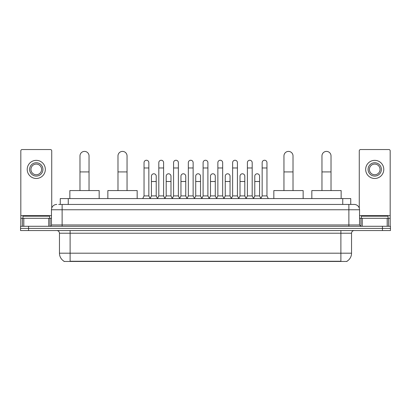 <?xml version="1.0" encoding="UTF-8"?>
<svg xmlns="http://www.w3.org/2000/svg" width="411" height="411" viewBox="0 0 411 411"><rect width="100%" height="100%" fill="white"/><g stroke="black" fill="none" stroke-linecap="round" stroke-linejoin="round"><path stroke-width="0.62" d="M60.263 204.437L60.263 198.57L350.737 198.57L350.737 204.437M347.012 261.201L347.012 261.463L63.988 261.463L63.988 261.201M64.07 261.252A9.33 9.33 0 0 1 59.456 253.202L70.117 253.202L70.117 261.252L340.883 261.252L340.883 253.202L351.544 253.202L351.544 233.217A2.666 2.666 0 0 1 354.205 230.55M59.456 253.202L59.456 233.217C59.302 231.599 58.413 230.71 56.795 230.55M346.93 261.252A9.33 9.33 0 0 0 351.544 253.202M28.544 226.286L390.45 226.286L390.45 228.418L20.55 228.418L20.55 230.55L28.544 230.55L28.544 228.418L20.55 228.418L20.55 226.286L28.544 226.286L28.544 228.418L390.45 228.418L390.45 230.55L28.544 230.55M58.783 204.437L354.205 204.437A5.328 5.328 0 0 1 359.538 209.764L359.538 224.956L360.868 226.286M58.66 204.437L62.123 204.437L62.123 209.764L51.462 209.764L51.462 224.956A1.331 1.331 0 0 1 50.132 226.286M56.795 204.437A5.328 5.328 0 0 0 51.462 209.764M359.538 209.764L348.877 209.764L348.877 204.437L354.205 204.437M49.597 218.292L49.597 216.16L22.949 216.16L22.949 218.292M48.734 226.286L48.734 218.292L23.812 218.292L23.812 226.286M51.729 208.1L51.729 150.868A1.331 1.331 0 0 0 50.399 149.537L22.148 149.537A1.331 1.331 0 0 0 20.817 150.868L20.817 218.292L23.812 218.292M48.734 218.292L51.462 218.292M20.817 226.286L20.817 218.292M36.276 162.756A6.663 6.663 0 0 0 29.613 169.414A6.663 6.663 0 0 0 36.276 176.078A6.663 6.663 0 0 0 42.934 169.414A6.663 6.663 0 0 0 36.276 162.756M36.276 164.087A5.328 5.328 0 0 0 30.943 169.414A5.328 5.328 0 0 0 36.276 174.747A5.328 5.328 0 0 0 41.603 169.414A5.328 5.328 0 0 0 36.276 164.087M36.276 178.477A9.063 9.063 0 0 0 45.333 169.414A9.063 9.063 0 0 0 36.276 160.357A9.063 9.063 0 0 0 27.213 169.414A9.063 9.063 0 0 0 36.276 178.477M388.051 218.292L388.051 216.16L361.403 216.16L361.403 218.292M79.981 190.576L79.981 155.933A4.531 4.531 0 0 1 84.512 151.402A4.531 4.531 0 0 1 89.038 155.933A4.531 4.531 0 0 0 84.512 151.402M89.038 190.576L89.038 155.933M99.169 198.57L99.169 190.576L69.855 190.576L69.855 198.57M117.983 190.576L117.983 155.933A4.531 4.531 0 0 1 122.514 151.402A4.531 4.531 0 0 1 127.045 155.933A4.531 4.531 0 0 0 122.514 151.402M127.045 190.576L127.045 155.933M137.171 198.57L137.171 190.576L107.857 190.576L107.857 198.57M283.955 190.576L283.955 155.933A4.531 4.531 0 0 1 288.486 151.402A4.531 4.531 0 0 1 293.017 155.933A4.531 4.531 0 0 0 288.486 151.402M293.017 190.576L293.017 155.933M303.143 198.57L303.143 190.576L273.829 190.576L273.829 198.57M321.962 190.576L321.962 155.933A4.531 4.531 0 0 1 326.488 151.402A4.531 4.531 0 0 1 331.019 155.933A4.531 4.531 0 0 0 326.488 151.402M331.019 190.576L331.019 155.933M341.145 198.57L341.145 190.576L311.831 190.576L311.831 198.57M142.715 198.57L144.045 195.908L148.844 195.908L150.174 198.57M148.844 195.908L148.844 162.648A2.399 2.399 0 0 0 146.444 160.249A2.399 2.399 0 0 1 146.593 160.254M144.045 195.908L144.045 167.976L148.844 167.976M144.045 167.976L144.045 162.648A2.399 2.399 0 0 1 146.444 160.249M157.475 198.57L158.81 195.908L163.609 195.908L164.939 198.57M163.609 195.908L163.609 162.648A2.399 2.399 0 0 0 161.21 160.249A2.399 2.399 0 0 1 161.359 160.254M158.81 195.908L158.81 167.976L163.609 167.976M158.81 167.976L158.81 162.648A2.399 2.399 0 0 1 161.21 160.249M172.24 198.57L173.576 195.908L178.369 195.908L179.705 198.57M178.369 195.908L178.369 162.648A2.399 2.399 0 0 0 175.97 160.249A2.399 2.399 0 0 1 176.124 160.254M173.576 195.908L173.576 167.976L178.369 167.976M173.576 167.976L173.576 162.648A2.399 2.399 0 0 1 175.97 160.249M187.005 198.57L188.336 195.908L193.134 195.908L194.465 198.57M193.134 195.908L193.134 162.648A2.399 2.399 0 0 0 190.735 160.249A2.399 2.399 0 0 1 190.889 160.254M188.336 195.908L188.336 167.976L193.134 167.976M188.336 167.976L188.336 162.648A2.399 2.399 0 0 1 190.735 160.249M201.77 198.57L203.101 195.908L207.899 195.908L209.23 198.57M207.899 195.908L207.899 162.648A2.399 2.399 0 0 0 205.5 160.249A2.399 2.399 0 0 1 205.649 160.254M203.101 195.908L203.101 167.976L207.899 167.976M203.101 167.976L203.101 162.648A2.399 2.399 0 0 1 205.5 160.249M216.535 198.57L217.866 195.908L222.664 195.908L223.995 198.57M222.664 195.908L222.664 162.648A2.399 2.399 0 0 0 220.265 160.249A2.399 2.399 0 0 1 220.414 160.254M217.866 195.908L217.866 167.976L222.664 167.976M217.866 167.976L217.866 162.648A2.399 2.399 0 0 1 220.265 160.249M231.295 198.57L232.631 195.908L237.424 195.908L238.76 198.57M237.424 195.908L237.424 162.648A2.399 2.399 0 0 0 235.03 160.249A2.399 2.399 0 0 1 235.179 160.254M232.631 195.908L232.631 167.976L237.424 167.976M232.631 167.976L232.631 162.648A2.399 2.399 0 0 1 235.03 160.249M246.061 198.57L247.391 195.908L252.19 195.908L253.525 198.57M252.19 195.908L252.19 162.648A2.399 2.399 0 0 0 249.79 160.249A2.399 2.399 0 0 1 249.945 160.254M247.391 195.908L247.391 167.976L252.19 167.976M247.391 167.976L247.391 162.648A2.399 2.399 0 0 1 249.79 160.249M260.826 198.57L262.156 195.908L266.955 195.908L268.285 198.57M266.955 195.908L266.955 162.648A2.399 2.399 0 0 0 264.556 160.249A2.399 2.399 0 0 1 264.705 160.254M262.156 195.908L262.156 167.976L266.955 167.976M262.156 167.976L262.156 162.648A2.399 2.399 0 0 1 264.556 160.249M150.133 198.492L151.428 195.908L156.226 195.908L157.516 198.492M156.226 195.908L156.226 176.185A2.399 2.399 0 0 0 153.976 173.791A2.399 2.399 0 0 1 156.226 176.185M151.428 195.908L151.428 181.513L156.226 181.513M151.428 181.513L151.428 176.185A2.399 2.399 0 0 1 153.976 173.791M164.898 198.492L166.193 195.908L170.986 195.908L172.281 198.492M170.986 195.908L170.986 176.185A2.399 2.399 0 0 0 168.741 173.791A2.399 2.399 0 0 1 170.986 176.185M166.193 195.908L166.193 181.513L170.986 181.513M166.193 181.513L166.193 176.185A2.399 2.399 0 0 1 168.741 173.791M179.664 198.492L180.953 195.908L185.751 195.908L187.046 198.492M185.751 195.908L185.751 176.185A2.399 2.399 0 0 0 183.506 173.791A2.399 2.399 0 0 1 185.751 176.185M180.953 195.908L180.953 181.513L185.751 181.513M180.953 181.513L180.953 176.185A2.399 2.399 0 0 1 183.506 173.791M194.429 198.492L195.718 195.908L200.517 195.908L201.811 198.492M200.517 195.908L200.517 176.185A2.399 2.399 0 0 0 198.266 173.791A2.399 2.399 0 0 1 200.517 176.185M195.718 195.908L195.718 181.513L200.517 181.513M195.718 181.513L195.718 176.185A2.399 2.399 0 0 1 198.266 173.791M209.189 198.492L210.483 195.908L215.282 195.908L216.571 198.492M215.282 195.908L215.282 176.185A2.399 2.399 0 0 0 213.032 173.791A2.399 2.399 0 0 1 215.282 176.185M210.483 195.908L210.483 181.513L215.282 181.513M210.483 181.513L210.483 176.185A2.399 2.399 0 0 1 213.032 173.791M223.954 198.492L225.249 195.908L230.047 195.908L231.336 198.492M230.047 195.908L230.047 176.185A2.399 2.399 0 0 0 227.797 173.791A2.399 2.399 0 0 1 230.047 176.185M225.249 195.908L225.249 181.513L230.047 181.513M225.249 181.513L225.249 176.185A2.399 2.399 0 0 1 227.797 173.791M238.719 198.492L240.014 195.908L244.807 195.908L246.102 198.492M244.807 195.908L244.807 176.185A2.399 2.399 0 0 0 242.562 173.791A2.399 2.399 0 0 1 244.807 176.185M240.014 195.908L240.014 181.513L244.807 181.513M240.014 181.513L240.014 176.185A2.399 2.399 0 0 1 242.562 173.791M253.484 198.492L254.774 195.908L259.572 195.908L260.867 198.492M259.572 195.908L259.572 176.185A2.399 2.399 0 0 0 257.327 173.791A2.399 2.399 0 0 1 259.572 176.185M254.774 195.908L254.774 181.513L259.572 181.513M254.774 181.513L254.774 176.185A2.399 2.399 0 0 1 257.327 173.791M387.188 226.286L387.188 218.292L362.266 218.292L362.266 226.286M387.188 218.292L390.183 218.292L390.183 150.868A1.331 1.331 0 0 0 388.852 149.537L360.601 149.537A1.331 1.331 0 0 0 359.271 150.868L359.271 208.1M359.538 218.292L362.266 218.292M390.183 218.292L390.183 226.286M374.724 162.756A6.663 6.663 0 0 0 368.066 169.414A6.663 6.663 0 0 0 374.724 176.078A6.663 6.663 0 0 0 381.387 169.414A6.663 6.663 0 0 0 374.724 162.756M374.724 164.087A5.328 5.328 0 0 0 369.397 169.414A5.328 5.328 0 0 0 374.724 174.747A5.328 5.328 0 0 0 380.057 169.414A5.328 5.328 0 0 0 374.724 164.087M374.724 178.477A9.063 9.063 0 0 0 383.787 169.414A9.063 9.063 0 0 0 374.724 160.357A9.063 9.063 0 0 0 365.667 169.414A9.063 9.063 0 0 0 374.724 178.477M339.815 261.463L339.815 261.201M71.185 261.463L71.185 261.201M68.257 204.437L68.257 198.57M342.743 204.437L342.743 198.57M340.883 230.55L340.883 233.217L59.456 233.217M351.544 233.217L340.883 233.217L340.883 253.202L70.117 253.202L70.117 230.55M382.456 230.55L382.456 226.286M62.123 226.286L62.123 224.956L359.538 224.956M51.462 224.956L62.123 224.956L62.123 209.764L348.877 209.764L348.877 226.286M51.462 215.626L20.817 215.626M50.044 218.292L50.044 226.286M20.838 218.292L20.838 226.286M22.502 226.286L22.502 218.292M79.981 171.921L89.038 171.921M117.983 171.921L127.045 171.921M283.955 171.921L293.017 171.921M321.962 171.921L331.019 171.921M390.183 215.626L359.538 215.626M390.162 226.286L390.162 218.292M388.498 218.292L388.498 226.286M360.956 226.286L360.956 218.292"/></g></svg>
